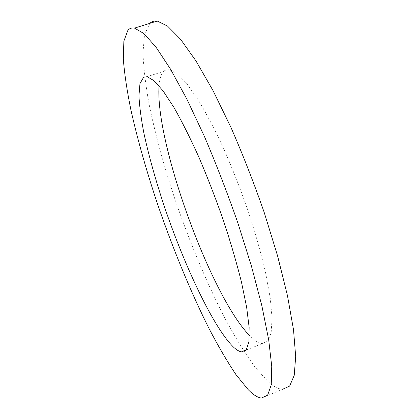 <?xml version="1.0" encoding="UTF-8"?>
<svg xmlns="http://www.w3.org/2000/svg" width="419" height="419" viewBox="0 0 419 419"><rect width="100%" height="100%" fill="white"/><g stroke="black" fill="none" stroke-linecap="round" stroke-linejoin="round"><path stroke-width="0.31" stroke-dasharray="2.1 1.57" d="M159.058 85.837C159.665 77.641 161.666 72.471 165.07 70.329L169.087 69.58L176.818 73.367L186.565 83.339L198.004 99.57C206.321 113.381 214.9 129.759 223.741 148.714C232.503 168.763 240.684 189.666 248.284 211.427C255.312 233.058 261.074 253.469 265.578 272.659L270.25 298.092L272.072 318.33L271.172 332.712L267.835 341.045L262.441 343.538C259.979 343.391 257.203 342.114 254.118 339.699L249.363 335.378M261.451 398.05L282.537 389.314C278.263 389.068 273.392 386.454 267.93 381.479L254.82 366.835C245.565 354.029 236.169 338.919 226.627 321.499C207.646 285.281 189.566 242.082 174.676 198.402C163.693 165.243 155.145 133.74 149.028 103.886C145.597 84.842 143.581 67.831 142.989 52.852L144.508 34.672L149.824 23.354M169.087 69.58L147.121 76.698M262.441 343.538L245.948 350.148"/><path stroke-width="0.63" d="M143.597 77.279L147.121 76.698L154.124 80.757L163.19 91.028L174.026 107.573C181.993 121.599 190.31 138.186 198.967 157.34C207.604 177.577 215.764 198.637 223.442 220.52C230.607 242.255 236.604 262.718 241.423 281.914L246.655 307.295L249.137 327.401L248.949 341.574L246.341 349.656L241.663 351.866C239.474 351.604 236.955 350.211 234.111 347.676C214.292 329.214 184.894 267.044 164.478 206.834C155.706 180.542 148.85 156.009 143.916 133.242C141.151 118.907 139.496 106.447 138.951 95.857L139.951 83.659L143.597 77.279M248.148 389.607L235.897 374.513C227.145 361.429 218.168 346.063 208.971 328.417C190.603 291.765 172.743 248.278 157.68 204.456C146.53 171.203 137.6 139.679 130.89 109.888C127.02 90.897 124.495 73.969 123.317 59.105L123.856 41.146L127.879 30.325C129.591 28.361 131.807 27.628 134.52 28.115L143.843 33.504L155.947 47.075L170.517 69.125L186.958 99.287L204.388 136.379C216.173 163.955 227.287 192.677 237.735 222.552L251.4 265.976L261.875 305.812L268.689 339.762L271.737 366.321L271.245 384.799L267.636 395.196L261.451 398.05C257.643 397.6 253.212 394.787 248.148 389.607M149.824 23.354C151.83 21.448 154.302 20.678 157.245 21.05L167.537 26.088L180.558 39.26L195.945 60.886L213.035 90.614L230.89 127.276C242.842 154.58 253.982 183.082 264.31 212.773L277.614 256.014L287.492 295.788L293.525 329.816L295.683 356.569L294.232 375.324L289.655 386.072L282.537 389.314M249.363 335.378C210.307 294.981 154.899 141.873 159.058 85.837M245.948 350.148L241.663 351.866M157.245 21.05L134.52 28.115"/></g></svg>
